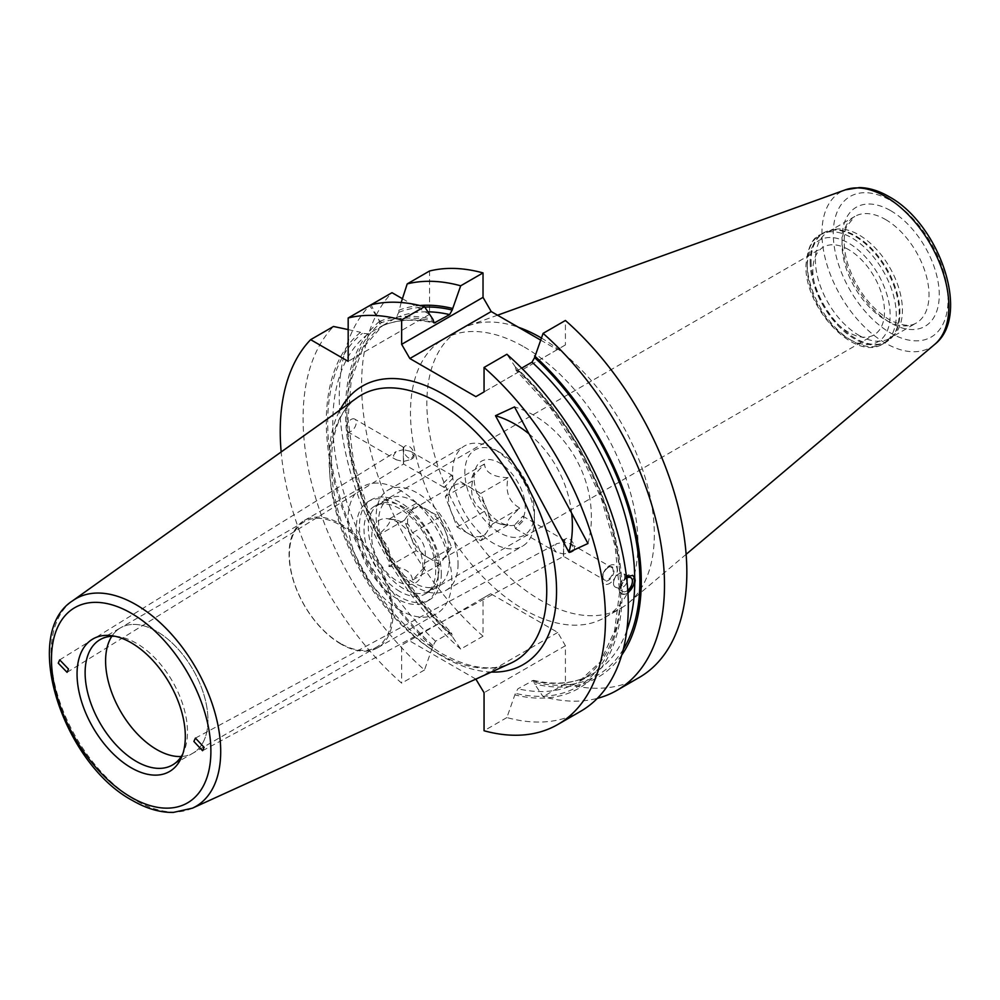 <?xml version="1.0" encoding="UTF-8"?>
<svg xmlns="http://www.w3.org/2000/svg" width="1000" height="1000" viewBox="0 0 1000 1000"><rect width="100%" height="100%" fill="white"/><g stroke="black" fill="none" stroke-linecap="round" stroke-linejoin="round"><path stroke-width="0.75" stroke-dasharray="5 3.75" d="M563.825 542.275L563.65 553.987L570.887 552.4L574.062 548.188L571.013 543.975L563.65 542.175L563.475 553.888C563.488 557.087 563.538 557.112 563.65 553.987L556.287 552.188L553.225 547.975L556.413 543.763L563.65 542.175C563.75 539.05 563.812 539.075 563.825 542.275C563.812 539.075 563.75 539.05 563.65 542.175M574.45 547.975A7.237 4.025 61.7 0 1 572.938 551.3A7.237 4.025 61.7 0 1 567.587 549.175A7.237 4.025 61.7 0 1 564.575 541.862A7.237 4.025 61.7 0 1 566.087 538.55A7.237 4.025 61.7 0 1 571.438 540.675A7.237 4.025 61.7 0 1 574.45 547.975M403.425 449.663L403.6 461.587C403.587 464.775 403.525 464.738 403.425 461.488L410.662 459.6L413.475 455.475L410.538 451.325L403.425 449.663C403.312 446.413 403.25 446.375 403.237 449.562L403.425 461.488L396.312 459.825L393.363 455.675L396.175 451.55L403.425 449.663C403.312 446.413 403.25 446.375 403.237 449.562M403.6 449.338A7.237 4.325 58.2 0 1 405.075 446.037A7.237 4.325 58.2 0 1 410.875 447.775A7.237 4.325 58.2 0 1 414.188 455.037A7.237 4.325 58.2 0 1 412.7 458.338A7.237 4.325 58.2 0 1 406.912 456.6A7.237 4.325 58.2 0 1 403.6 449.338M354.738 419.113A7.237 4.175 120 0 0 349.15 421.05A7.237 4.175 120 0 0 346 428.325A7.237 4.175 120 0 0 347.5 431.65A7.237 4.175 120 0 0 353.075 429.7A7.237 4.175 120 0 0 356.238 422.425A7.237 4.175 120 0 0 354.738 419.113L403.288 447.137L405.075 446.037M514.237 525.462L515.55 528.675L524.475 519.55L522.788 516.138L514.237 525.462M602.9 576.65A7.237 4.175 120 0 0 604.4 579.963A7.237 4.175 120 0 0 609.975 578.025A7.237 4.175 120 0 0 613.138 570.75A7.237 4.175 120 0 0 611.638 567.425A7.237 4.175 120 0 0 606.062 569.375A7.237 4.175 120 0 0 602.9 576.65M202.55 750.713L563.525 556.362L604.4 579.963M563.475 553.888C563.488 557.087 563.538 557.112 563.65 553.987M601.875 579.012A10.85 6.262 120 0 0 604.125 583.987A10.85 6.262 120 0 0 612.5 581.075A10.85 6.262 120 0 0 617.238 570.15A10.85 6.262 120 0 0 614.987 565.188A10.85 6.262 120 0 0 606.625 568.088A10.85 6.262 120 0 0 601.875 579.012M626.425 576.487L620.638 584.663L619.95 589.45L620.638 592.975L621.938 594.275L627.938 593.25M452.825 478.188L444.275 487.525L442.587 484.1L451.512 474.988L452.825 478.188M67.062 672.337L403.55 464L444.275 487.525M403.6 461.587C403.587 464.775 403.525 464.738 403.425 461.488M858.913 335.337A61.513 35.513 -120 0 0 889.675 338.375A61.513 35.513 -120 0 0 894.95 334.05A61.513 35.513 -120 0 0 902.412 310.212A61.513 35.513 -120 0 0 858.913 234.875A61.513 35.513 -120 0 0 834.538 229.425A61.513 35.513 -120 0 0 828.162 231.825A61.513 35.513 -120 0 0 815.413 259.988A61.513 35.513 -120 0 0 858.913 335.337M399.862 610.112A73.463 42.413 60 0 1 351.875 545.388A73.463 42.413 60 0 1 363.125 486.512A73.463 42.413 60 0 1 399.862 490.15A73.463 42.413 60 0 1 447.85 554.888A73.463 42.413 60 0 1 436.587 613.75A73.463 42.413 60 0 1 399.862 610.112M341.012 644.1A73.463 42.413 60 0 1 293.012 579.362A73.463 42.413 60 0 1 304.275 520.5A73.463 42.413 60 0 1 341.012 524.138A73.463 42.413 60 0 1 389 588.875A73.463 42.413 60 0 1 377.738 647.738A73.463 42.413 60 0 1 341.012 644.1M340.55 643.475A72.375 41.788 60 0 1 293.263 579.7A72.375 41.788 60 0 1 304.363 521.7A72.375 41.788 60 0 1 340.55 525.288A72.375 41.788 60 0 1 387.825 589.062A72.375 41.788 60 0 1 376.737 647.062A72.375 41.788 60 0 1 340.55 643.475M100.113 639.625L120.588 627.8A72.375 41.788 60 0 0 111.825 636.275A72.375 41.788 60 0 1 120.588 627.8A72.375 41.788 60 0 1 156.775 631.388A72.375 41.788 60 0 1 204.05 695.163A72.375 41.788 60 0 1 192.963 753.162A72.375 41.788 60 0 1 181.25 756.513A72.375 41.788 60 0 0 192.963 753.162L376.737 647.062M304.363 521.7L120.588 627.8A72.375 41.788 60 0 1 156.775 631.388A72.375 41.788 60 0 1 204.05 695.163A72.375 41.788 60 0 1 192.963 753.162L172.488 764.987M115.037 636.275A72.375 41.788 60 0 1 118.038 636.55A72.375 41.788 60 0 1 136.3 643.213A72.375 41.788 60 0 1 184.112 750.987A72.375 41.788 60 0 1 182.85 753.737M541.337 337.975A160.85 92.875 60 0 1 643.45 472.2A160.85 92.875 60 0 1 628.888 602.65A160.85 92.875 60 0 1 621.025 608.188A160.85 92.875 60 0 1 540.6 600.225A160.85 92.875 60 0 1 435.513 458.475A160.85 92.875 60 0 1 460.175 329.575A160.85 92.875 60 0 1 468.888 325.538A160.85 92.875 60 0 1 518.462 327.275M524.225 347A160.85 92.875 60 0 1 629.3 488.75A160.85 92.875 60 0 1 604.65 617.638A160.85 92.875 60 0 1 524.225 609.675A160.85 92.875 60 0 1 419.137 467.925A160.85 92.875 60 0 1 443.787 339.038A160.85 92.875 60 0 1 524.225 347M848.675 249.65A50.663 29.25 -120 0 0 823.35 247.138A50.663 29.25 -120 0 0 815.588 287.738A50.663 29.25 -120 0 0 848.675 332.375A50.663 29.25 -120 0 0 874.013 334.888A50.663 29.25 -120 0 0 881.775 294.288A50.663 29.25 -120 0 0 848.675 249.65M399.862 591.5A50.663 29.25 60 0 1 366.763 546.862A50.663 29.25 60 0 1 374.525 506.262A50.663 29.25 60 0 1 399.862 508.775A50.663 29.25 60 0 1 432.962 553.413A50.663 29.25 60 0 1 425.188 594.012A50.663 29.25 60 0 1 399.862 591.5M580.675 711.287A229.975 132.775 60 0 1 506.887 717.562L515.388 693.337L517.95 688.775L533.45 680.35L534.587 683.938L543.088 696.663A229.975 132.775 60 0 0 597.337 698.363M521.663 368.137L517.95 370.275L515.962 370.275L515.388 367A209.15 120.75 60 0 1 622.087 592.6A209.15 120.75 60 0 1 515.388 695.013M639.2 677.5A229.975 132.775 60 0 1 565.413 683.775L565.413 645.725L557.737 632.425L490.7 593.725L483.025 598.15L483.025 636.2L460.688 649.087L452.188 636.362L451.625 633.075L449.625 633.088L435.55 641.213L433 645.763L424.5 669.987A229.975 132.775 60 0 1 333.488 326.475M424.5 669.987L401.65 683.175A229.975 132.775 60 0 1 281.163 451.962M433 647.438A209.15 120.75 60 0 1 360.588 332.3L362.4 333.35L368.338 333.825L382.638 325.55L363.137 347.788L351.287 379.475L348.038 418.738L353.738 463.038L368.062 509.513L390.15 555.225L418.6 597.3L451.625 633.075M348.175 329.588L360.588 332.3M449.625 633.088A203.55 117.525 60 0 1 382.413 325.7L381.6 322.275L379.775 321.225L369.675 305.575A229.975 132.775 60 0 0 460.688 649.087M452.188 636.362A209.15 120.75 60 0 1 379.775 321.225M483.025 636.2A229.975 132.775 60 0 1 392.013 292.688M401.175 302.525L398.713 312.4L396.15 317.775L382.075 325.9L379.513 323.475L379.513 321.375L371.012 304.8L369.675 305.575M506.887 717.562L484.05 730.75M515.388 367L506.887 354.263M621.725 655.088A209.15 120.75 60 0 1 534.587 683.938M565.413 683.775L543.088 696.663M475.85 679.1L409.325 640.7L401.65 645.125L401.65 683.175M379.513 321.375A209.15 120.75 60 0 1 433 319.425M433.2 322.188A203.55 117.525 60 0 0 382.075 325.9L381.838 326.012C397.013 319.513 414.438 318.512 434.125 323.013M398.713 310.287A209.15 120.75 60 0 1 419.9 305.525M402.4 298.688L429.538 314.35L429.538 271.012M540.562 340.037L557.225 349.663L565.413 344.938L565.413 320.475M429.538 314.35L348.175 361.337M565.413 344.938L484.05 391.912M557.225 349.663L475.863 396.637M483.025 598.15L401.65 645.125M490.7 593.725L409.325 640.7M557.737 632.425L476.375 679.4M565.413 645.725L484.05 692.7M587.962 543.5A101.325 82.613 65.2 0 0 514.513 406.912M571.65 513.175A101.325 82.613 65.2 0 0 529.025 433.9M522.788 516.138L563.775 539.8L566.087 538.55M534.45 512.612A49.212 28.413 60 0 1 499.65 532.7A49.212 28.413 60 0 1 464.85 472.425A49.212 28.413 60 0 1 499.65 452.337A49.212 28.413 60 0 1 534.45 512.612L534.45 519.7A57.9 33.425 60 0 1 522.463 546.213A57.9 33.425 60 0 1 477.85 530.7A57.9 33.425 60 0 1 452.575 472.425A57.9 33.425 60 0 1 464.562 445.925A57.9 33.425 60 0 1 493.512 448.787A57.9 33.425 60 0 1 534.45 519.7M458.05 563.812A57.9 33.425 60 0 1 446.062 590.325A57.9 33.425 60 0 1 401.438 574.812A57.9 33.425 60 0 1 376.163 516.538A57.9 33.425 60 0 1 388.162 490.037A57.9 33.425 60 0 1 432.775 505.55A57.9 33.425 60 0 1 458.05 563.812M449.175 562.438A49.938 28.837 60 0 1 438.825 585.3A49.938 28.837 60 0 1 400.35 571.925A49.938 28.837 60 0 1 378.55 521.663A49.938 28.837 60 0 1 388.888 498.812A49.938 28.837 60 0 1 427.375 512.188A49.938 28.837 60 0 1 449.175 562.438M438.938 568.35A49.938 28.837 60 0 1 428.587 591.213A49.938 28.837 60 0 1 390.112 577.837A49.938 28.837 60 0 1 368.312 527.575A49.938 28.837 60 0 1 378.65 504.712A49.938 28.837 60 0 1 417.137 518.1A49.938 28.837 60 0 1 438.938 568.35M441.312 573.475A57.9 33.425 60 0 1 429.325 599.987A57.9 33.425 60 0 1 384.7 584.475A57.9 33.425 60 0 1 359.425 526.2A57.9 33.425 60 0 1 371.425 499.7A57.9 33.425 60 0 1 416.037 515.212A57.9 33.425 60 0 1 441.312 573.475M438.237 575.25A57.9 33.425 60 0 1 426.25 601.763A57.9 33.425 60 0 1 381.637 586.25A57.9 33.425 60 0 1 356.362 527.975A57.9 33.425 60 0 1 368.35 501.475A57.9 33.425 60 0 1 412.975 516.987A57.9 33.425 60 0 1 438.237 575.25M388.862 519.2L395.85 519.788L408.4 524.45L412.5 532.85C423.438 538.925 427.375 549.075 424.312 563.312L425.075 566.475L412.5 580.125C411.625 571.538 403.75 566.987 388.862 566.475C391.95 552.312 388 542.163 377.038 536.013C387.975 526.388 391.912 520.775 388.862 519.2L416.188 503.425L410.275 511.838A28.95 16.712 60 0 1 413.537 508.812A28.95 16.712 60 0 1 428.013 510.25A28.95 16.712 60 0 1 445.737 532.3A28.95 16.712 60 0 1 448.475 545.7A28.95 16.712 60 0 1 445.737 555.938A28.95 16.712 60 0 1 442.488 558.962A28.95 16.712 60 0 1 428.013 557.525A28.95 16.712 60 0 1 410.275 535.475A28.95 16.712 60 0 1 407.537 522.062A28.95 16.712 60 0 1 410.275 511.838L404.375 520.237L416.188 550.7L439.825 564.35L451.65 547.537L439.825 517.075L416.188 503.425M371.712 536.838A36.188 20.888 60 0 1 388.175 518.737A36.188 20.888 60 0 1 422.887 566.388A36.188 20.888 60 0 1 421.2 575.962A36.188 20.888 60 0 1 392.663 577.987A36.188 20.888 60 0 1 371.712 536.838M508.1 477.663C493.212 477.15 485.337 472.612 484.462 464.012L471.875 477.65L472.638 480.825C469.55 494.988 473.5 505.15 484.462 511.287L488.562 519.688L501.112 524.35L508.1 524.938C505.012 523.387 508.95 517.788 519.913 508.113C508.975 502.05 505.037 491.887 508.1 477.663L480.763 493.438L486.675 508.663A28.95 16.712 -120 0 0 468.95 486.613A28.95 16.712 -120 0 0 454.475 485.175A28.95 16.712 -120 0 0 451.225 488.2A28.95 16.712 -120 0 0 448.475 498.425A28.95 16.712 -120 0 0 451.225 511.838A28.95 16.712 -120 0 0 468.95 533.888A28.95 16.712 -120 0 0 483.425 535.325A28.95 16.712 -120 0 0 486.675 532.3A28.95 16.712 -120 0 0 489.425 522.062A28.95 16.712 -120 0 0 486.675 508.663L492.587 523.9L480.763 540.712L457.125 527.062L445.312 496.6L457.125 479.787L480.763 493.438M474.062 477.75A36.188 20.888 60 0 1 475.75 468.175A36.188 20.888 60 0 1 504.3 466.15A36.188 20.888 60 0 1 525.237 507.3A36.188 20.888 60 0 1 508.787 525.4A36.188 20.888 60 0 1 474.062 477.75M404.375 520.237L377.038 536.013M439.825 517.075L412.5 532.85M451.65 547.537L424.312 563.312M439.825 564.35L412.5 580.125M416.188 550.7L388.862 566.475M445.312 496.6L472.638 480.825M457.125 527.062L484.462 511.287M480.763 540.712L508.1 524.938M492.587 523.9L519.913 508.113M457.125 479.787L484.462 464.012M608.225 567.5A7.963 4.6 -60 0 1 614 570.475A7.963 4.6 -60 0 1 608.525 580.312A7.963 4.6 -60 0 1 602.75 577.325A7.963 4.6 -60 0 1 608.225 567.5M609.35 565.85A10.85 6.262 -60 0 1 614.987 565.188A10.85 6.262 -60 0 1 616.688 573.75A10.85 6.262 -60 0 1 609.763 583.325A10.85 6.262 -60 0 1 604.125 583.987A10.85 6.262 -60 0 1 602.425 575.425A10.85 6.262 -60 0 1 609.35 565.85M627.913 592.675A10.85 6.262 -60 0 1 627.013 593.288A10.85 6.262 -60 0 1 621.375 593.938A10.85 6.262 -60 0 1 619.663 585.375A10.85 6.262 -60 0 1 626.587 575.8A10.85 6.262 -60 0 1 632.225 575.138A10.85 6.262 -60 0 1 632.5 575.312M613.5 583.538A7.963 4.6 -60 0 1 618.975 573.7A7.963 4.6 -60 0 1 623.1 573.212A7.963 4.6 -60 0 1 624.75 576.688A7.963 4.6 -60 0 1 619.275 586.525A7.963 4.6 -60 0 1 615.138 587A7.963 4.6 -60 0 1 613.5 583.538M627.762 590.388A7.963 4.6 -60 0 1 626.95 590.95A7.963 4.6 -60 0 1 622.812 591.438A7.963 4.6 -60 0 1 621.562 585.163A7.963 4.6 -60 0 1 626.625 578.138M811.062 261.438A62.812 36.263 -120 0 0 842.475 328.612A62.812 36.263 -120 0 0 892.275 337.062A62.812 36.263 -120 0 0 899.9 312.725A62.812 36.263 -120 0 0 876.312 253.8A62.812 36.263 -120 0 0 830.6 230.225A62.812 36.263 -120 0 0 811.062 261.438M810.163 261.837A62.962 36.35 -120 0 0 837.65 325.2A62.962 36.35 -120 0 0 886.175 342.075A62.962 36.35 -120 0 0 899.212 313.25A62.962 36.35 -120 0 0 871.725 249.875A62.962 36.35 -120 0 0 823.213 233.012A62.962 36.35 -120 0 0 810.163 261.837M807.225 263.538A62.962 36.35 -120 0 0 834.712 326.9A62.962 36.35 -120 0 0 883.238 343.775A62.962 36.35 -120 0 0 896.275 314.95A62.962 36.35 -120 0 0 868.787 251.575A62.962 36.35 -120 0 0 820.263 234.713A62.962 36.35 -120 0 0 807.225 263.538M807.225 267.075A58.625 33.85 -120 0 0 848.675 338.875A58.625 33.85 -120 0 0 890.138 314.95A58.625 33.85 -120 0 0 848.675 243.15A58.625 33.85 -120 0 0 807.225 267.075M890.65 210.65A68.75 39.7 60 0 1 939.262 294.85A68.75 39.7 60 0 1 890.65 322.925A68.75 39.7 60 0 1 842.025 238.713A68.75 39.7 60 0 1 890.65 210.65M885.525 219.513A61.513 35.513 60 0 1 925.713 273.725A61.513 35.513 60 0 1 916.287 323.013A61.513 35.513 60 0 1 885.525 319.975A61.513 35.513 60 0 1 845.337 265.763A61.513 35.513 60 0 1 854.762 216.462A61.513 35.513 60 0 1 885.525 219.513M934.65 344.45A89.75 51.812 60 0 1 885.387 343.1A89.75 51.812 60 0 1 825.588 259.8A89.75 51.812 60 0 1 845.387 189.838M890.65 200.525A81.15 46.85 60 0 1 948.025 299.913A81.15 46.85 60 0 1 890.65 333.038A81.15 46.85 60 0 1 833.263 233.65A81.15 46.85 60 0 1 890.65 200.525M438.137 653.438A153.588 88.675 60 0 1 339 522A153.588 88.675 60 0 1 357.188 397.713C328.512 416.275 321.975 475.613 346.55 535.812C368.812 589 400.425 628.162 441.35 653.3C468.713 668.413 491.775 671.75 510.525 663.312A153.588 88.675 60 0 1 438.137 653.438M491.3 672.062A160.8 92.837 60 0 1 442.85 656.612A160.8 92.837 60 0 1 339.988 409.975M192.438 808.175A119.938 69.25 60 0 1 135.9 800.462A119.938 69.25 60 0 1 58.475 697.812A119.938 69.25 60 0 1 72.688 600.75M620.638 592.975A203.55 117.525 60 0 1 578.525 682.025A203.55 117.525 60 0 1 517.95 688.775M515.388 368.675A207.175 119.612 60 0 1 620.688 591.8A207.175 119.612 60 0 1 515.388 693.337M517.95 370.275A203.55 117.525 60 0 1 620.638 584.663M626.8 630.625A203.55 117.525 60 0 1 592.6 673.9A203.55 117.525 60 0 1 532.025 680.65M623.325 649.287A207.175 119.612 60 0 1 534.587 682.25M433 645.763A207.175 119.612 60 0 1 362.4 333.35M435.55 641.213A203.55 117.525 60 0 1 368.338 333.825M452.188 634.688A207.175 119.612 60 0 1 381.6 322.275M379.513 323.475A207.175 119.612 60 0 1 433 321.1M396.15 317.775A203.55 117.525 60 0 1 427.925 311.812M398.713 312.4A207.175 119.612 60 0 1 424.75 307.075M570.887 552.4L572.938 551.3M515.55 528.675L556.287 552.188M347.5 431.65L396.312 459.825M894.95 334.05L883.238 343.775C854.812 362.362 804.35 307.825 805.95 265.312C807.475 248.038 812.237 237.838 820.263 234.713L834.538 229.425M304.275 520.5L363.125 486.512M118.038 636.55L111.862 635.712M828.162 231.825L854.762 216.462L846.762 226.337C844.638 230.35 841.862 243.75 847.613 263.45C856.125 288.825 869.975 307.55 889.15 319.613C907.3 328.925 914.112 324.25 916.287 323.013L889.675 338.375M686.125 554.325L628.888 602.65M604.65 617.638L621.025 608.188M59.688 659.875L396.175 451.55M374.525 506.262L823.35 247.138M533.45 680.35C556.325 685.537 576.05 683.388 592.6 673.9L578.525 682.025L600.487 661.725L614.575 630.975L619.625 591.663L615.138 546.487L601.337 498.562L579.138 451.138L550.025 407.388L515.962 370.275M425.188 594.012L874.013 334.888M195.438 738.1L556.413 543.763M443.787 339.038L460.175 329.575M497.55 315.2L468.888 325.538M184.112 750.987L181.75 756.762M377.738 647.738L436.587 613.75M410.538 451.325L451.512 474.988M571.013 543.975L611.638 567.425M410.662 459.6L412.7 458.338M446.062 590.325L522.463 546.213M428.587 591.213L438.825 585.3M426.25 601.763L429.325 599.987M395.85 519.788L388.175 518.737M471.875 477.65L475.75 468.175M413.537 508.812L454.475 485.175M442.488 558.962L483.425 535.325M501.112 524.35L508.787 525.4M425.075 566.475L421.2 575.962M368.35 501.475L371.425 499.7M378.65 504.712L388.888 498.812M388.162 490.037L464.562 445.925M499.65 452.337L493.512 448.787M622.812 591.438L615.138 587A7.963 7.963 0 0 0 626.987 581.362M626.812 578.038A7.963 7.963 0 0 0 623.1 573.212L630.775 577.65"/><path stroke-width="1.5" d="M627.938 593.25L634.738 583.475L635.175 580.513L634.738 577.938L632.8 575.462L626.425 576.487M156.775 749.575A72.375 41.788 60 0 1 111.825 636.275A72.375 41.788 60 0 0 156.775 749.575A72.375 41.788 60 0 0 181.25 756.513A72.375 41.788 60 0 1 156.775 749.575M182.85 753.737A72.375 41.788 60 0 1 172.488 764.987A72.375 41.788 60 0 1 136.3 761.4A72.375 41.788 60 0 1 89.012 697.613A72.375 41.788 60 0 1 100.113 639.625A72.375 41.788 60 0 1 115.037 636.275M131.188 767.763A76.55 44.2 60 0 1 77.95 685.863A76.55 44.2 60 0 1 111.862 635.712A76.55 44.2 60 0 1 131.188 642.75A76.55 44.2 60 0 1 181.75 756.762A76.55 44.2 60 0 1 131.188 767.763M518.462 327.275A160.85 92.875 60 0 1 540.6 337.55A160.85 92.875 60 0 1 541.337 337.975M68.5 669.062L59.688 659.875L58.25 663.15L67.062 672.337L68.5 669.062M193.875 741.45L202.55 750.713L204.112 747.362L195.438 738.1L193.875 741.45M543.088 333.375A229.975 132.775 60 0 1 658.838 532.737A229.975 132.775 60 0 1 616.875 690.387L639.2 677.5A229.975 132.775 60 0 0 681.175 519.837A229.975 132.775 60 0 0 565.413 320.475L543.088 333.375L534.587 357.6L532.025 362.15L521.663 368.137M281.163 451.962A229.975 132.775 60 0 1 310.637 339.663L348.175 361.337L348.175 317.987A229.975 132.775 60 0 1 401.65 319.887L401.65 344.338L409.837 358.525L475.863 396.637L484.05 391.912L484.05 367.463A229.975 132.775 60 0 1 599.8 566.825A229.975 132.775 60 0 1 557.837 724.475A229.975 132.775 60 0 1 484.05 730.75L484.05 692.7L475.85 679.1M348.175 329.588L333.488 326.475L310.637 339.663M402.4 298.688L392.013 292.688L371.012 304.8A229.975 132.775 60 0 1 424.5 306.7L401.65 319.887M484.05 367.463L506.887 354.263A229.975 132.775 60 0 1 622.65 553.638A229.975 132.775 60 0 1 580.675 711.287L557.837 724.475M534.587 355.913A209.15 120.75 60 0 1 621.725 655.088M616.875 690.387A229.975 132.775 60 0 1 597.337 698.363M568.95 552.288L587.962 543.5L514.513 406.912L495.5 415.7L568.95 552.288A101.325 82.613 65.2 0 0 571.65 513.175M371.012 304.8L348.175 317.987M424.5 306.7L433 319.425L434.125 323.013L449.625 314.587L452.188 310.025L460.688 285.8A229.975 132.775 60 0 0 407.212 283.9L401.175 302.525M419.9 305.525A209.15 120.75 60 0 1 452.188 308.35M407.212 283.9L429.538 271.012A229.975 132.775 60 0 1 483.025 272.913L460.688 285.8M483.025 272.913L483.025 297.362L491.213 311.55L540.562 340.037M491.213 311.55L409.837 358.525M483.025 297.362L401.65 344.338M529.025 433.9A101.325 82.613 65.2 0 0 495.5 415.7M632.5 575.312A10.85 6.262 -60 0 1 634.025 583.375A10.85 6.262 -60 0 1 627.913 592.675M626.625 578.138A7.963 4.6 -60 0 1 626.65 578.125A7.963 4.6 -60 0 1 630.775 577.65A7.963 4.6 -60 0 1 632.163 583.4A7.963 4.6 -60 0 1 627.762 590.388M885.387 196.537A89.75 51.812 60 0 1 942.688 271.4A89.75 51.812 60 0 1 934.65 344.45C971.675 315.725 939.212 223.663 888.85 196.55C878.9 190.775 869.075 187.787 859.375 187.562L845.387 189.838A89.75 51.812 60 0 1 885.387 196.537M357.188 397.713A153.588 88.675 60 0 1 438.137 402.638A153.588 88.675 60 0 1 539.587 541.862A153.588 88.675 60 0 1 510.525 663.312L192.438 808.175A119.938 69.25 60 0 0 215.125 713.337A119.938 69.25 60 0 0 135.9 604.6A119.938 69.25 60 0 0 72.688 600.75L357.188 397.713M339.988 409.975A160.8 92.837 60 0 1 442.85 394.025A160.8 92.837 60 0 1 553.812 560.712A160.8 92.837 60 0 1 491.3 672.062M131.188 613.212A112.725 65.088 60 0 1 210.888 751.275A112.725 65.088 60 0 1 131.188 797.3A112.725 65.088 60 0 1 51.475 659.237A112.725 65.088 60 0 1 131.188 613.212M634.738 583.475A203.55 117.525 60 0 1 626.8 630.625M532.025 362.15A203.55 117.525 60 0 1 634.738 577.938M534.587 357.6A207.175 119.612 60 0 1 623.325 649.287M433.2 322.188A203.55 117.525 60 0 1 435.55 322.713M427.925 311.812A203.55 117.525 60 0 1 449.625 314.587M424.75 307.075A207.175 119.612 60 0 1 452.188 310.025M934.65 344.45L686.125 554.325M72.688 600.75C20.263 633.9 63.2 763.812 132.675 800.612C146.6 808.662 160.113 812.6 173.212 812.438L192.438 808.175M845.387 189.838L497.55 315.2M626.987 581.362A7.963 7.963 0 0 0 626.812 578.038"/></g></svg>
